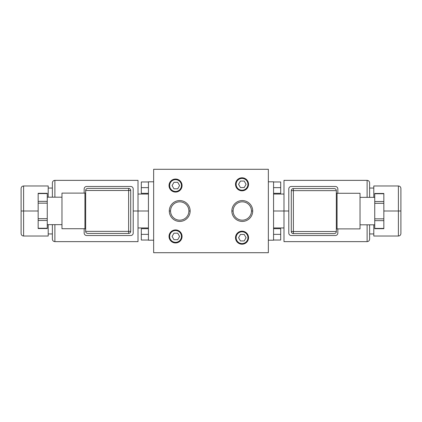 <?xml version="1.0" encoding="UTF-8"?>
<svg xmlns="http://www.w3.org/2000/svg" width="422" height="422" viewBox="0 0 422 422"><rect width="100%" height="100%" fill="white"/><g stroke="black" fill="none" stroke-linecap="round" stroke-linejoin="round"><path stroke-width="0.63" d="M268.35 169.291L268.35 252.709L268.35 169.291L153.65 169.291L268.35 169.291M153.65 252.709L268.35 252.709L153.65 252.709L153.65 169.291L153.65 252.709M153.65 181.803L148.438 181.803L153.65 181.803M153.65 240.197L148.438 240.197L148.438 181.803L148.438 240.197L153.65 240.197M148.438 194.046L138.01 194.046L138.01 181.671L138.01 211L148.438 211L138.01 211L138.01 241.637L54.886 241.637L54.886 224.641L54.886 241.637C53.362 241.489 52.528 240.651 52.381 239.132L52.381 224.641M133.215 211L138.01 211L133.215 211M133.215 233.023L133.215 188.977L133.215 233.023A2.5 2.5 0 0 1 130.709 235.523A2.5 2.5 0 0 0 133.215 233.023M86.668 235.523L130.709 235.523L86.668 235.523A2.5 2.5 0 0 1 84.163 233.023A2.5 2.5 0 0 0 86.668 235.523M84.163 188.977L84.163 193.107L84.163 188.977A2.5 2.5 0 0 1 86.668 186.477A2.5 2.5 0 0 0 84.163 188.977M84.163 228.724L84.163 233.023L84.163 228.724M54.886 197.195L54.886 180.363L54.886 197.195M52.381 197.195L52.381 182.868C52.528 181.349 53.362 180.51 54.886 180.363L138.01 180.363L138.01 211M130.709 186.477L86.668 186.477L130.709 186.477A2.5 2.5 0 0 1 133.215 188.977A2.5 2.5 0 0 0 130.709 186.477M128.626 233.44L87.75 233.44C86.415 233.25 85.724 232.554 85.666 231.356C85.724 232.554 86.415 233.25 87.75 233.44L128.626 233.44A2.084 2.084 0 0 0 130.709 231.356C130.588 232.622 129.892 233.313 128.626 233.44L128.626 231.356L130.709 231.356L128.626 231.356L128.626 190.48L130.709 190.48A2.084 2.084 0 0 0 128.626 188.391L128.626 231.356L85.666 231.356L85.666 190.48L128.626 190.48L85.666 190.48C85.724 189.278 86.415 188.581 87.75 188.391C86.415 188.581 85.724 189.278 85.666 190.48L85.666 231.356L128.626 231.356L128.626 233.44M87.75 188.391L128.626 188.391C129.892 188.518 130.588 189.214 130.709 190.48L130.709 231.356L130.709 190.48L128.626 190.48L128.626 188.391L87.75 188.391M84.933 228.724L84.933 228.724A0.728 0.728 180 0 1 85.666 229.457A0.728 0.728 0 0 0 84.933 228.724L61.976 228.724L61.976 193.107L84.933 193.107L84.933 228.724L84.933 193.107L61.976 193.107L61.976 228.724L84.933 228.724M85.666 192.379A0.728 0.728 180 0 1 84.933 193.107A0.728 0.728 0 0 0 85.666 192.379M47.253 197.195L61.976 197.195L47.253 197.195M61.976 224.641L47.253 224.641L61.976 224.641M38.159 228.255L47.253 228.255L47.253 228.534L38.159 228.534L38.159 220.49L38.159 228.255L47.253 228.255L47.253 193.577L38.159 193.577L38.159 193.297L47.253 193.297L47.253 193.577L38.159 193.577L38.159 201.347L38.159 193.577M47.253 228.255L47.253 220.49L38.159 220.49L38.159 218.68L47.253 218.68L47.253 203.151L38.159 203.151L38.159 201.347L47.253 201.347L47.253 203.151L38.159 203.151L38.159 218.68L47.253 218.68L47.253 220.49L38.159 220.49L38.159 201.347L47.253 201.347L47.253 193.577M52.381 233.941L48.208 233.941L48.208 224.641L48.208 236.025L23.6 236.025L23.6 211L38.159 211L23.6 211L23.6 236.025C22.081 235.877 21.248 235.043 21.1 233.524L21.1 211L23.6 211L21.1 211L21.1 210.689L21.1 211M21.1 210.689L21.1 188.476C21.248 186.957 22.081 186.123 23.6 185.975L23.6 211L23.6 185.975L48.208 185.975L48.208 197.195M148.438 240.028L141.307 240.028L141.307 234.358L148.438 234.358L141.307 234.358L141.307 228.687L148.438 228.687M141.307 234.358C141.307 241.642 141.307 241.642 141.307 234.358C141.307 227.073 141.307 227.073 141.307 234.358M148.438 193.313L141.307 193.313L141.307 187.642L148.438 187.642L141.307 187.642L141.307 181.972L148.438 181.972M141.307 187.642C141.307 194.927 141.307 194.927 141.307 187.642C141.307 180.358 141.307 180.358 141.307 187.642M190.148 211A10.429 10.429 0 0 0 179.614 200.571A10.429 10.429 0 0 0 169.291 211A10.429 10.429 0 0 1 179.614 200.571A10.429 10.429 0 0 1 190.148 211L188.892 211A9.178 9.178 0 0 0 179.624 201.827A9.178 9.178 0 0 0 170.541 211L169.291 211L170.541 211A9.178 9.178 0 0 1 179.624 201.827A9.178 9.178 0 0 1 188.892 211A9.178 9.178 0 0 1 179.809 220.173A9.178 9.178 0 0 1 170.541 211A9.178 9.178 0 0 0 179.809 220.173A9.178 9.178 0 0 0 188.892 211L190.148 211A10.429 10.429 0 0 1 179.825 221.429A10.429 10.429 0 0 1 169.291 211A10.429 10.429 0 0 0 179.825 221.429A10.429 10.429 0 0 0 190.148 211M252.709 211A10.429 10.429 0 0 0 242.386 200.571A10.429 10.429 0 0 0 231.852 211A10.429 10.429 0 0 1 242.386 200.571A10.429 10.429 0 0 1 252.709 211L251.459 211A9.178 9.178 0 0 0 242.376 201.827A9.178 9.178 0 0 0 233.108 211L231.852 211L233.108 211A9.178 9.178 0 0 0 242.191 220.173A9.178 9.178 0 0 0 251.459 211A9.178 9.178 0 0 0 242.376 201.827A9.178 9.178 0 0 0 233.108 211A9.178 9.178 0 0 0 242.191 220.173A9.178 9.178 0 0 0 251.459 211L252.709 211A10.429 10.429 0 0 1 242.175 221.429A10.429 10.429 0 0 1 231.852 211A10.429 10.429 0 0 0 242.175 221.429A10.429 10.429 0 0 0 252.709 211M242.033 231.177A6.515 6.515 0 0 0 235.513 237.691A6.515 6.515 0 0 0 242.033 244.211A6.515 6.515 0 0 0 248.547 237.691A6.515 6.515 0 0 0 242.033 231.177A6.515 6.515 0 0 1 248.547 237.691A6.515 6.515 0 0 1 242.033 244.211L242.033 243.584A5.892 5.892 0 0 0 247.925 237.691A5.892 5.892 0 0 0 242.033 231.805L242.033 231.177L242.033 231.805A5.892 5.892 0 0 0 236.141 237.691A5.892 5.892 0 0 0 242.033 243.584A5.892 5.892 0 0 0 247.925 237.691A5.892 5.892 0 0 0 242.033 231.805A5.892 5.892 0 0 0 236.141 237.691A5.892 5.892 0 0 0 242.033 243.584L242.033 244.211A6.515 6.515 0 0 1 235.513 237.691A6.515 6.515 0 0 1 242.033 231.177M244.201 240.946L240.445 240.946L238.567 237.691L240.445 234.442L244.201 234.442L246.079 237.691L244.201 240.946L240.445 240.946L238.567 237.691L240.445 234.442L244.201 234.442L246.079 237.691L244.201 240.946M175.547 229.927A6.515 6.515 0 0 0 169.032 236.441A6.515 6.515 0 0 0 175.547 242.961A6.515 6.515 0 0 0 182.067 236.441A6.515 6.515 0 0 0 175.547 229.927A6.515 6.515 0 0 1 182.067 236.441A6.515 6.515 0 0 1 175.547 242.961L175.547 242.333A5.892 5.892 0 0 0 181.439 236.441A5.892 5.892 0 0 0 175.547 230.549L175.547 229.927L175.547 230.549A5.892 5.892 0 0 0 169.655 236.441A5.892 5.892 0 0 0 175.547 242.333A5.892 5.892 0 0 0 181.439 236.441A5.892 5.892 0 0 0 175.547 230.549A5.892 5.892 0 0 0 169.655 236.441A5.892 5.892 0 0 0 175.547 242.333L175.547 242.961A6.515 6.515 0 0 1 169.032 236.441A6.515 6.515 0 0 1 175.547 229.927M177.72 239.696L173.964 239.696L172.086 236.441L173.964 233.187L177.72 233.187L179.598 236.441L177.72 239.696L173.964 239.696L172.086 236.441L173.964 233.187L177.72 233.187L179.598 236.441L177.72 239.696M175.547 179.039A6.515 6.515 0 0 0 169.032 185.559A6.515 6.515 0 0 0 175.547 192.073A6.515 6.515 0 0 0 182.067 185.559A6.515 6.515 0 0 0 175.547 179.039A6.515 6.515 0 0 1 182.067 185.559A6.515 6.515 0 0 1 175.547 192.073L175.547 191.451A5.892 5.892 0 0 0 181.439 185.559A5.892 5.892 0 0 0 175.547 179.667L175.547 179.039L175.547 179.667A5.892 5.892 0 0 0 169.655 185.559A5.892 5.892 0 0 0 175.547 191.451A5.892 5.892 0 0 0 181.439 185.559A5.892 5.892 0 0 0 175.547 179.667A5.892 5.892 0 0 0 169.655 185.559A5.892 5.892 0 0 0 175.547 191.451L175.547 192.073A6.515 6.515 0 0 1 169.032 185.559A6.515 6.515 0 0 1 175.547 179.039M177.72 188.813L173.964 188.813L172.086 185.559L173.964 182.304L177.72 182.304L179.598 185.559L177.72 188.813L173.964 188.813L172.086 185.559L173.964 182.304L177.72 182.304L179.598 185.559L177.72 188.813M242.033 177.789A6.515 6.515 0 0 0 235.513 184.308A6.515 6.515 0 0 0 242.033 190.823A6.515 6.515 0 0 0 248.547 184.308A6.515 6.515 0 0 0 242.033 177.789A6.515 6.515 0 0 1 248.547 184.308A6.515 6.515 0 0 1 242.033 190.823L242.033 190.195A5.892 5.892 0 0 0 247.925 184.308A5.892 5.892 0 0 0 242.033 178.416L242.033 177.789L242.033 178.416A5.892 5.892 0 0 0 236.141 184.308A5.892 5.892 0 0 0 242.033 190.195A5.892 5.892 0 0 0 247.925 184.308A5.892 5.892 0 0 0 242.033 178.416A5.892 5.892 0 0 0 236.141 184.308A5.892 5.892 0 0 0 242.033 190.195L242.033 190.823A6.515 6.515 0 0 1 235.513 184.308A6.515 6.515 0 0 1 242.033 177.789M244.201 187.558L240.445 187.558L238.567 184.308L240.445 181.054L244.201 181.054L246.079 184.308L244.201 187.558L240.445 187.558L238.567 184.308L240.445 181.054L244.201 181.054L246.079 184.308L244.201 187.558M273.562 240.197L268.35 240.197L273.562 240.197L273.562 181.803L268.35 181.803L273.562 181.803L273.562 240.197M273.562 194.046L283.99 194.046L283.99 181.671L283.99 211L273.562 211L288.785 211L283.99 211L283.99 180.363L367.114 180.363L367.114 197.359L367.114 180.363C368.638 180.51 369.472 181.349 369.619 182.868L369.619 197.359M367.114 224.805L367.114 241.637L367.114 224.805M369.619 224.805L369.619 239.132C369.472 240.651 368.638 241.489 367.114 241.637L283.99 241.637L283.99 211M288.785 233.023L288.785 188.977L288.785 233.023A2.5 2.5 0 0 0 291.291 235.523L335.332 235.523L291.291 235.523A2.5 2.5 0 0 1 288.785 233.023M335.332 235.523A2.5 2.5 0 0 0 337.837 233.023L337.837 228.893L337.837 233.023A2.5 2.5 0 0 1 335.332 235.523M337.837 188.977L337.837 193.276L337.837 188.977A2.5 2.5 0 0 0 335.332 186.477L291.291 186.477A2.5 2.5 0 0 0 288.785 188.977A2.5 2.5 0 0 1 291.291 186.477L335.332 186.477A2.5 2.5 0 0 1 337.837 188.977M369.619 233.941L373.792 233.941L373.792 224.805L373.792 236.025L398.4 236.025L398.4 211L398.4 236.025C399.919 235.877 400.752 235.043 400.9 233.524L400.9 211L398.4 211L400.9 211L400.9 188.476C400.752 186.957 399.919 186.123 398.4 185.975L398.4 210.652L398.4 185.975L373.792 185.975L373.792 197.359M383.841 211L398.4 211L398.4 210.652L398.4 211L383.841 211M293.374 188.56L334.25 188.56C335.585 188.75 336.276 189.446 336.334 190.644C336.276 189.446 335.585 188.75 334.25 188.56L293.374 188.56A2.084 2.084 0 0 0 291.291 190.644C291.412 189.378 292.108 188.687 293.374 188.56L293.374 190.644L291.291 190.644L293.374 190.644L293.374 231.52L291.291 231.52A2.084 2.084 0 0 0 293.374 233.609L293.374 190.644L336.334 190.644L336.334 231.52L293.374 231.52L336.334 231.52C336.276 232.722 335.585 233.419 334.25 233.609C335.585 233.419 336.276 232.722 336.334 231.52L336.334 190.644L293.374 190.644L293.374 188.56M334.25 233.609L293.374 233.609C292.108 233.482 291.412 232.786 291.291 231.52L291.291 190.644L291.291 231.52L293.374 231.52L293.374 233.609L334.25 233.609M337.067 193.276L337.067 193.276A0.728 0.728 0 0 1 336.334 192.543A0.728 0.728 180 0 0 337.067 193.276L360.024 193.276L360.024 228.893L337.067 228.893L337.067 193.276L337.067 228.893L360.024 228.893L360.024 193.276L337.067 193.276M336.334 229.621A0.728 0.728 0 0 1 337.067 228.893A0.728 0.728 180 0 0 336.334 229.621M374.747 224.805L360.024 224.805L374.747 224.805M360.024 197.359L374.747 197.359L360.024 197.359M383.841 193.745L374.747 193.745L374.747 193.466L383.841 193.466L383.841 201.51L383.841 193.745L374.747 193.745L374.747 228.423L383.841 228.423L383.841 228.703L374.747 228.703L374.747 228.423L383.841 228.423L383.841 220.653L383.841 228.423M374.747 193.745L374.747 201.51L383.841 201.51L383.841 203.32L374.747 203.32L374.747 218.849L383.841 218.849L383.841 220.653L374.747 220.653L374.747 218.849L383.841 218.849L383.841 203.32L374.747 203.32L374.747 201.51L383.841 201.51L383.841 220.653L374.747 220.653L374.747 228.423M273.562 228.687L280.693 228.687L280.693 234.358L273.562 234.358L280.693 234.358L280.693 240.028L273.562 240.028M280.693 234.358C280.693 241.642 280.693 241.642 280.693 234.358C280.693 227.073 280.693 227.073 280.693 234.358M273.562 181.972L280.693 181.972L280.693 187.642L273.562 187.642L280.693 187.642L280.693 193.313L273.562 193.313M280.693 187.642C280.693 194.927 280.693 194.927 280.693 187.642C280.693 180.358 280.693 180.358 280.693 187.642M138.01 227.954L148.438 227.954M48.208 188.059L52.381 188.059M283.99 227.954L273.562 227.954M369.619 188.059L373.792 188.059"/></g></svg>
